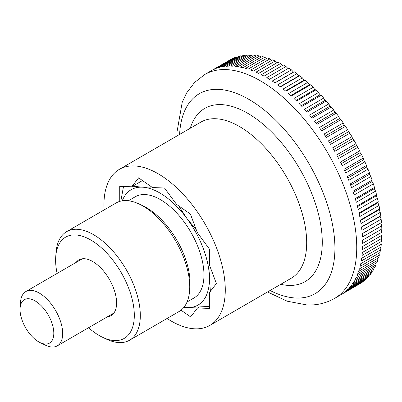 <?xml version="1.0" encoding="UTF-8"?>
<svg xmlns="http://www.w3.org/2000/svg" width="402" height="402" viewBox="0 0 402 402"><rect width="100%" height="100%" fill="white"/><g stroke="black" fill="none" stroke-linecap="round" stroke-linejoin="round"><path stroke-width="0.6" d="M104.108 209.924A90.199 46.722 59.9 0 1 119.379 169.342A90.199 46.722 59.9 0 1 217.085 249.32A90.199 46.722 59.9 0 1 209.854 325.404A90.199 46.722 59.9 0 1 167.051 318.49M291.455 69.883A349.494 298.786 -116.5 0 1 293.455 72.084A349.494 9.844 150.9 0 1 294.219 71.752L274.978 82.902A129.414 67.039 -120.1 0 0 272.214 81.038L291.455 69.883A129.414 67.039 59.9 0 0 288.757 68.159L269.516 79.315A129.414 67.039 -120.1 0 0 266.762 77.651L286.003 66.496A129.414 67.039 59.9 0 0 283.315 64.973L264.074 76.129A129.414 67.039 -120.1 0 0 261.34 74.682L280.581 63.526A129.414 67.039 59.9 0 0 277.923 62.215L258.682 73.37A129.414 67.039 -120.1 0 0 255.979 72.139L275.219 60.983A129.414 67.039 59.9 0 0 272.591 59.888L253.355 71.043A129.414 67.039 -120.1 0 0 250.692 70.033L269.933 58.878A129.414 67.039 59.9 0 0 267.355 57.999L248.114 69.154A129.414 67.039 -120.1 0 0 245.506 68.375L264.747 57.22A129.414 67.039 59.9 0 0 262.225 56.566L242.984 67.717A129.414 67.039 -120.1 0 0 240.436 67.164L259.677 56.014A129.414 67.039 59.9 0 0 257.22 55.582L237.979 66.737A129.414 67.039 -120.1 0 0 235.507 66.415L254.747 55.26A129.414 67.039 59.9 0 0 252.366 55.059L233.125 66.214A129.414 67.039 -120.1 0 0 230.738 66.124L249.979 54.973A129.414 67.039 59.9 0 0 247.682 54.999L228.442 66.154A129.414 67.039 -120.1 0 0 226.14 66.295L245.381 55.144A129.414 67.039 59.9 0 0 243.18 55.401L223.939 66.551A129.414 67.039 -120.1 0 0 221.743 66.928L240.984 55.777A129.414 67.039 59.9 0 0 238.883 56.26L219.643 67.41A129.414 67.039 -120.1 0 0 217.557 68.018L236.798 56.863A129.414 67.039 59.9 0 0 234.808 57.571L215.572 68.727A129.414 67.039 -120.1 0 0 213.598 69.566L232.838 58.411A129.414 67.039 59.9 0 0 230.974 59.34L211.733 70.496A129.414 67.039 -120.1 0 0 210.713 71.064L204.794 74.496A129.414 67.039 59.9 0 1 226.004 69.586A129.414 67.039 59.9 0 1 344.981 189.252A129.414 67.039 59.9 0 1 334.605 298.41L340.524 294.978A129.414 67.039 -120.1 0 0 341.353 294.485L360.594 283.33A129.414 67.039 59.9 0 0 362.333 282.184L343.092 293.334A129.414 67.039 -120.1 0 0 344.805 292.053L364.046 280.897A129.414 67.039 59.9 0 0 365.654 279.536L346.413 290.691A129.414 67.039 -120.1 0 0 347.986 289.189L367.227 278.038A129.414 67.039 59.9 0 0 368.694 276.465L349.454 287.621A129.414 67.039 -120.1 0 0 350.881 285.907L370.121 274.757A129.414 67.039 59.9 0 0 371.443 272.983L352.202 284.134A129.414 67.039 -120.1 0 0 353.479 282.224L372.719 271.069A129.414 67.039 59.9 0 0 373.89 269.099L354.649 280.254A129.414 67.039 -120.1 0 0 355.765 278.144L375.006 266.988A129.414 67.039 59.9 0 0 376.026 264.833L356.785 275.988A129.414 67.039 -120.1 0 0 357.74 273.692L376.981 262.536A129.414 67.039 59.9 0 0 377.84 260.2L358.599 271.355A129.414 67.039 -120.1 0 0 359.388 268.878L378.629 257.722A129.414 67.039 59.9 0 0 379.327 255.215L360.086 266.37A129.414 67.039 -120.1 0 0 360.71 263.727L379.95 252.572A129.414 67.039 59.9 0 0 380.478 249.903L361.237 261.059A129.414 67.039 -120.1 0 0 361.694 258.26L380.935 247.104A129.414 67.039 59.9 0 0 381.292 244.285L362.051 255.441A129.414 67.039 -120.1 0 0 362.338 252.491L381.578 241.336A129.414 67.039 59.9 0 0 381.769 238.381L362.529 249.536A129.414 67.039 -120.1 0 0 362.639 246.451L381.88 235.296A129.414 67.039 59.9 0 0 381.9 232.215L362.659 243.371A129.414 67.039 -120.1 0 0 362.594 240.16L381.835 229.004A129.414 67.039 59.9 0 0 381.689 225.808L362.448 236.964A129.414 67.039 -120.1 0 0 362.212 233.642L381.453 222.492A349.494 8.939 -31 0 1 380.774 222.979A349.494 298.812 -123.4 0 1 381.689 225.808M381.131 219.19L361.89 230.346A129.414 67.039 -120.1 0 0 361.483 226.929L380.724 215.773A349.494 27.683 -32.9 0 1 380.146 216.422A349.494 297.661 -130.3 0 1 381.131 219.19A129.414 67.039 59.9 0 1 381.453 222.492M380.237 212.387L360.996 223.542A129.414 67.039 -120.1 0 0 360.418 220.04L379.659 208.884A349.494 46.32 -34.7 0 1 379.181 209.683A349.494 295.339 -136.9 0 1 380.237 212.387A129.414 67.039 59.9 0 1 380.724 215.773M379.006 205.422L359.765 216.572A129.414 67.039 -120.1 0 0 359.016 213.005L378.257 201.849A349.494 64.772 -36.7 0 1 377.885 202.794A349.494 291.847 -143.3 0 1 379.006 205.422A129.414 67.039 59.9 0 1 379.659 208.884M377.443 198.322L358.202 209.477A129.414 67.039 -120.1 0 0 357.288 205.849L376.528 194.694A349.494 82.968 -38.6 0 1 376.262 195.779A349.494 287.204 -149.3 0 1 377.443 198.322A129.414 67.039 59.9 0 1 378.257 201.849M375.553 191.121L356.313 202.276A129.414 67.039 -120.1 0 0 355.232 198.608L374.473 187.453A349.494 100.842 -40.6 0 1 374.322 188.674A349.494 281.425 -154.8 0 1 375.553 191.121A129.414 67.039 59.9 0 1 376.528 194.694M373.342 183.845L354.102 195A129.414 67.039 -120.1 0 0 352.871 191.302L372.111 180.146A349.494 118.314 -42.7 0 1 372.071 181.498A349.494 274.541 -159.9 0 1 373.342 183.845A129.414 67.039 59.9 0 1 374.473 187.453M347.81 177.991L366.674 167.056A349.494 257.546 -168.8 0 1 368.006 169.177A129.414 67.039 59.9 0 1 369.438 172.81A349.494 135.318 -44.8 0 1 369.518 174.282A349.494 266.571 -164.5 0 1 370.825 176.518A129.414 67.039 59.9 0 1 372.111 180.146M370.825 176.518L351.584 187.674A129.414 67.039 -120.1 0 0 350.901 185.819A129.414 67.039 -120.1 0 0 350.197 183.96L369.438 172.81M20.1 308.068L20.537 302.043A31.371 16.251 59.9 0 1 25.839 291.566A31.371 16.251 59.9 0 1 59.823 319.384A31.371 16.251 59.9 0 1 57.305 345.846A31.371 16.251 59.9 0 1 45.577 345.243L40.135 342.625A25.1 13 -120.1 0 0 51.526 321.942A25.1 13 -120.1 0 0 33.185 299.922A25.1 13 -120.1 0 0 20.1 308.068A25.1 13 -120.1 0 0 22.331 320.856A25.1 13 -120.1 0 0 40.135 342.625M368.006 169.177L348.765 180.327A129.414 67.039 -120.1 0 0 347.233 176.619L366.473 165.468A349.494 151.785 -47.1 0 1 366.674 167.056M381.096 229.431A349.494 298.786 -116.5 0 1 381.9 232.215M381.096 235.748A349.494 297.575 -109.6 0 1 381.769 238.381M380.749 241.818A349.494 295.194 -102.9 0 1 381.292 244.285M380.051 247.612A349.494 291.651 -96.6 0 1 380.478 249.903M379.011 253.119A349.494 286.953 -90.7 0 1 379.327 255.215M377.619 258.31A349.494 281.119 -85.2 0 1 377.84 260.2M375.895 263.164A349.494 274.179 -80.1 0 1 376.026 264.833M373.835 267.672A349.494 266.159 -75.5 0 1 373.89 269.099M371.443 271.807A349.494 257.084 -71.2 0 1 371.443 272.983M368.729 275.561A349.494 246.999 -67.3 0 1 368.694 276.465M365.709 278.918A349.494 235.939 -63.8 0 1 365.654 279.536M362.378 281.867A349.494 223.944 -60.5 0 1 362.333 282.184M229.13 60.4A349.494 211.708 177.4 0 1 229.135 60.406L211.552 70.591M232.838 58.411A349.494 224.542 -179.6 0 1 233.15 58.536M236.798 56.863A349.494 236.492 -176.3 0 1 237.376 57.134M240.984 55.777A349.494 247.506 -172.7 0 1 241.798 56.2M245.381 55.144A349.494 257.546 -168.8 0 1 246.411 55.732M249.979 54.973A349.494 266.571 -164.5 0 1 251.195 55.737M254.747 55.26A349.494 274.541 -159.9 0 1 256.139 56.21M259.677 56.014A349.494 281.425 -154.8 0 1 261.215 57.149M264.747 57.22A349.494 287.204 -149.3 0 1 266.415 58.546M269.933 58.878A349.494 291.847 -143.3 0 1 271.717 60.395M275.219 60.983A349.494 295.339 -136.9 0 1 277.099 62.692M280.581 63.526A349.494 297.661 -130.3 0 1 282.536 65.425M286.003 66.496A349.494 298.812 -123.4 0 1 288.018 68.586M294.219 71.752A129.414 67.039 59.9 0 1 296.922 73.672A349.494 297.575 -109.6 0 1 298.832 75.908A349.494 28.582 152.7 0 1 299.686 75.737A129.414 67.039 59.9 0 1 302.384 77.852A349.494 295.194 -102.9 0 1 304.198 80.114A349.494 47.21 154.6 0 1 305.133 80.104A129.414 67.039 59.9 0 1 307.816 82.4A349.494 291.651 -96.6 0 1 309.535 84.676A349.494 65.657 156.5 0 1 310.54 84.832A129.414 67.039 59.9 0 1 313.193 87.299A349.494 286.953 -90.7 0 1 314.811 89.586A349.494 83.837 158.5 0 1 315.887 89.902A129.414 67.039 59.9 0 1 318.5 92.535A349.494 281.119 -85.2 0 1 320.012 94.817A349.494 101.691 160.5 0 1 321.148 95.299A129.414 67.039 59.9 0 1 323.716 98.083A349.494 274.179 -80.1 0 1 325.112 100.349A349.494 119.143 162.6 0 1 326.303 100.997A129.414 67.039 59.9 0 1 328.811 103.917A349.494 266.159 -75.5 0 1 330.102 106.163A349.494 136.122 164.7 0 1 331.338 106.972A129.414 67.039 59.9 0 1 333.781 110.027A349.494 257.084 -71.2 0 1 334.951 112.233A349.494 152.564 167 0 1 336.228 113.208A129.414 67.039 59.9 0 1 338.59 116.379A349.494 246.999 -67.3 0 1 339.645 118.54A349.494 168.408 169.4 0 1 340.956 119.67A129.414 67.039 59.9 0 1 343.228 122.947A349.494 235.939 -63.8 0 1 344.162 125.057A349.494 183.583 171.9 0 1 345.504 126.344A129.414 67.039 59.9 0 1 347.68 129.71A349.494 223.944 -60.5 0 1 348.489 131.755A349.494 198.035 174.5 0 1 349.846 133.193A129.414 67.039 59.9 0 1 351.916 136.64A349.494 211.07 -57.4 0 1 352.609 138.61A349.494 211.708 177.4 0 1 353.976 140.197A129.414 67.039 59.9 0 1 355.931 143.71A349.494 197.357 -54.6 0 1 356.499 145.594A349.494 224.542 -179.6 0 1 357.87 147.323A129.414 67.039 59.9 0 1 359.705 150.886A349.494 182.87 -51.9 0 1 360.152 152.685A349.494 236.492 -176.3 0 1 361.519 154.549A129.414 67.039 59.9 0 1 363.222 158.152A349.494 167.659 -49.4 0 1 363.549 159.845A349.494 247.506 -172.7 0 1 364.9 161.84A129.414 67.039 59.9 0 1 366.473 165.468M364.9 161.84L345.66 172.996A129.414 67.039 -120.1 0 0 343.981 169.302L363.222 158.152M344.67 170.79L363.549 159.845M361.519 154.549L342.278 165.704A129.414 67.039 -120.1 0 0 340.464 162.041L359.705 150.886M341.263 163.634L360.152 152.685M357.87 147.323L338.63 158.478A129.414 67.039 -120.1 0 0 336.69 154.86L355.931 143.71M337.605 156.549L356.499 145.594M353.976 140.197L334.735 151.348A129.414 67.039 -120.1 0 0 332.675 147.795L351.916 136.64M333.71 149.564L352.609 138.61M349.846 133.193L330.605 144.348A129.414 67.039 -120.1 0 0 328.439 140.866L347.68 129.71M329.595 142.71L348.489 131.755M345.504 126.344L326.263 137.494A129.414 67.039 -120.1 0 0 323.987 134.102L343.228 122.947M325.273 136.007L344.162 125.057M340.956 119.67L321.716 130.826A129.414 67.039 -120.1 0 0 319.349 127.529L338.59 116.379M320.766 129.484L339.645 118.54M336.228 113.208L316.992 124.359A129.414 67.039 -120.1 0 0 314.54 121.183L333.781 110.027M316.083 123.173L334.951 112.233M331.338 106.972L312.098 118.128A129.414 67.039 -120.1 0 0 309.57 115.072L328.811 103.917M311.254 117.093L330.102 106.163M326.303 100.997L307.068 112.148A129.414 67.039 -120.1 0 0 304.475 109.233L323.716 98.083M306.289 111.264L325.112 100.349M321.148 95.299L301.907 106.455A129.414 67.039 -120.1 0 0 299.259 103.686L318.5 92.535M301.209 105.716L320.012 94.817M315.887 89.902L296.646 101.058A129.414 67.039 -120.1 0 0 293.952 98.455L313.193 87.299M296.043 100.465L314.811 89.586M310.54 84.832L291.299 95.988A129.414 67.039 -120.1 0 0 288.576 93.55L307.816 82.4M290.802 95.535L309.535 84.676M305.133 80.104L285.892 91.259A129.414 67.039 -120.1 0 0 283.144 89.003L302.384 77.852M285.52 90.942L304.198 80.114M299.686 75.737L280.445 86.892A129.414 67.039 -120.1 0 0 277.687 84.827L296.922 73.672M280.204 86.706L298.832 75.908M274.893 82.842L293.455 72.084M362.217 233.738L380.774 222.979M361.519 227.215L380.146 216.422M360.499 220.512L379.181 209.683M359.157 213.648L377.885 202.794M357.499 206.658L376.262 195.779M355.524 199.568L374.322 188.674M353.247 192.412L372.071 181.498M350.67 185.206L369.518 174.282M119.751 201.402L119.721 186.337L131.715 186.784L138.625 177.855L152.499 187.553L164.498 188L176.528 204.357L190.402 214.055L197.367 232.683L209.397 249.034L209.432 264.943L216.392 283.571L209.487 292.5L209.517 308.409L197.518 307.962L198.523 307.379M131.715 186.784L142.474 180.548M197.518 307.962L190.608 316.887L181.026 310.188M196.332 229.914L186.95 218.517A66.667 34.532 59.9 0 1 203.397 248.813A66.667 34.532 59.9 0 1 209.457 278.722L210.135 266.833M128.374 200.764L135.278 196.764A58.501 30.306 59.9 0 1 198.648 248.637A58.501 30.306 59.9 0 1 193.96 297.982L187.056 301.982M189.618 290.596L189.915 286.515A58.501 30.306 -120.1 0 0 184.719 256.712A58.501 30.306 -120.1 0 0 143.218 205.97L139.534 204.201A62.747 32.502 59.9 0 1 184.046 258.627A62.747 32.502 59.9 0 1 189.618 290.596A62.747 32.502 59.9 0 1 179.016 311.55L129.58 340.213A62.747 32.502 59.9 0 1 106.123 338.997L102.44 337.228A58.501 30.306 59.9 0 1 88.576 327.72M57.104 273.435A58.501 30.306 59.9 0 1 55.742 256.677L56.039 252.602A62.747 32.502 59.9 0 1 66.642 231.647L116.077 202.985A62.747 32.502 59.9 0 1 139.534 204.201M66.642 231.647A62.747 32.502 59.9 0 1 134.61 287.284A62.747 32.502 59.9 0 1 129.58 340.213M55.742 256.677A58.501 30.306 59.9 0 1 86.244 237.693A58.501 30.306 59.9 0 1 128.997 289.013A58.501 30.306 59.9 0 1 102.44 337.228M76.068 262.441A32.155 16.658 59.9 0 1 78.842 259.928A32.155 16.658 59.9 0 1 113.676 288.445A32.155 16.658 59.9 0 1 111.098 315.57A32.155 16.658 59.9 0 1 107.54 316.726M210.397 291.319L209.457 278.722A66.667 34.532 59.9 0 1 187.126 307.575A66.667 34.532 59.9 0 1 183.945 307.264M151.805 187.066L142.107 187.171A66.667 34.532 59.9 0 1 186.95 218.517L178.724 205.889M122.248 200.834A66.667 34.532 59.9 0 1 142.107 187.171L132.72 186.201M123.504 186.478L120.826 201.111M183.85 307.384L187.126 307.575L209.512 306.389M179.609 134.424A115.54 59.853 59.9 0 1 218.196 89.355A115.54 59.853 59.9 0 1 324.419 196.191A115.54 59.853 59.9 0 1 296.219 298.033A115.54 59.853 59.9 0 1 270.084 290.49M190.246 128.258A100.103 51.853 59.9 0 1 221.145 104.61A100.103 51.853 59.9 0 1 313.173 197.171A100.103 51.853 59.9 0 1 288.742 285.405A100.103 51.853 59.9 0 1 280.722 284.32M119.379 169.342L200.784 122.148A90.199 46.722 59.9 0 1 215.567 118.731A90.199 46.722 59.9 0 1 298.49 202.131A90.199 46.722 59.9 0 1 291.259 278.214L209.854 325.404M267.521 291.973L287.229 301.214L306.942 304.972C316.932 305.379 326.153 303.193 334.605 298.41M25.839 291.566L82.4 258.772M57.305 345.846L113.866 313.057M204.794 74.496L194.488 82.536L186.528 93.098L182.222 102.224L177.036 131.766L177.046 135.906"/></g></svg>

